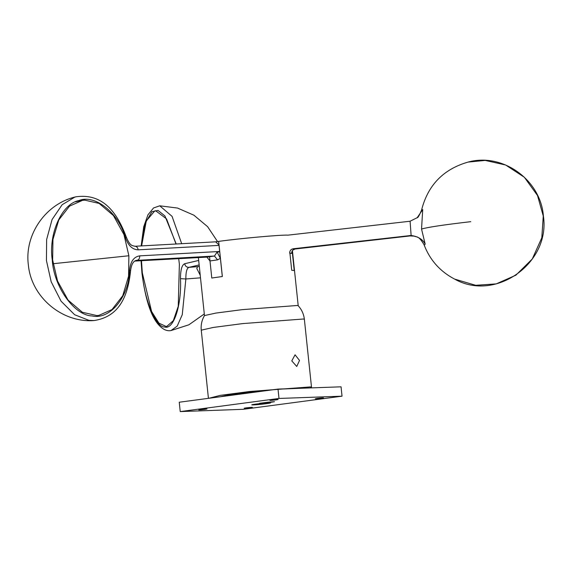 <?xml version="1.0" encoding="UTF-8"?>
<svg xmlns="http://www.w3.org/2000/svg" width="572" height="572" viewBox="0 0 572 572"><rect width="100%" height="100%" fill="white"/><g stroke="black" fill="none" stroke-linecap="round" stroke-linejoin="round"><path stroke-width="0.86" d="M299.521 360.46L296.739 366.466L291.791 360.882L295.066 354.804L299.521 360.46M297.304 305.484L242.163 309.652L215.944 313.07L204.49 315.565C201.837 320.077 200.758 324.946 201.265 330.173L213.285 327.449L242.721 323.595L303.375 319.004L304.375 319.333C303.782 314.121 301.716 309.581 298.176 305.713L297.304 305.484M310.01 387.938L311.511 387.23L310.51 386.901L249.857 391.484L220.42 395.338L208.794 398.291M299.592 388.309L278.028 389.189M292.399 250.901L294.466 270.585L291.713 270.263L289.775 251.809M288.023 235.149C282.146 234.62 239.132 238.495 218.661 241.391L222.351 276.512L211.79 278.028L209.552 256.735M275.961 389.368L229.765 394.673L220.127 396.789M129.579 270.113C130.495 261.483 133.877 256.735 139.718 255.863C139.775 258.294 138.917 259.76 137.144 260.274L136.615 260.324C133.383 260.875 131.374 264.364 130.588 270.785L129.579 270.113C129.258 296.575 109.917 320.198 92.071 315.937C74.31 315.522 53.782 286.665 52.259 259.96C48.341 233.955 61.769 203.839 78.729 200.608C94.945 193.872 118.683 212.813 125.518 237.945L126.333 237.144C117.296 212.855 103.16 193.143 76.262 196.747L74.71 197.168L62.162 204.704L52.059 219.569L46.632 239.539L46.439 260.56L51.165 281.739L61.068 301.201L74.632 314.736L88.967 320.356L94.03 320.556C62.005 322.973 31.367 297.075 28.386 265.143C24.138 234.534 46.025 203.239 76.262 196.747M218.99 244.959L218.611 241.413L215.637 241.834L218.99 244.959L219.691 251.473L219.72 251.909L217.088 252.052L220.399 258.387L217.532 259.867L209.96 260.954L206.914 257.114L134.778 261.075M219.047 245.388L138.188 249.828C132.561 249.671 128.335 245.71 125.518 237.945M128.879 255.755L128.564 276.276L122.737 295.753L111.998 309.559L98.992 315.344L96.825 315.558L82.368 312.276L68.089 300.136L57.543 281.038L52.638 259.938L52.953 239.418L58.78 219.941L69.519 206.135L82.518 200.35L84.692 200.136L99.149 203.417L113.428 215.558L123.974 234.656L128.879 255.755L53.117 263.721M138.188 249.828C137.745 247.454 136.608 246.267 134.778 246.275M222.308 276.526L220.399 258.387M205.091 409.352C199.163 409.995 197.69 410.045 200.679 409.509C206.606 408.866 208.079 408.808 205.091 409.352L206.985 409.001M198.784 409.859L200.679 409.509M276.204 399.892C270.277 400.543 268.804 400.593 271.793 400.057C277.72 399.406 279.193 399.356 276.204 399.892L278.099 399.542M269.898 400.407L271.793 400.057M321.593 398.255C315.665 398.906 314.192 398.956 317.181 398.419C323.108 397.769 324.581 397.719 321.593 398.255L323.487 397.905M315.286 398.77L317.181 398.419M250.479 407.714C244.551 408.358 243.079 408.408 246.067 407.872C251.995 407.228 253.468 407.171 250.479 407.714L252.374 407.357M244.172 408.222L246.067 407.872M266.18 403.703C256.27 405.047 245.624 405.426 256.092 404.068C266.001 402.724 276.641 402.338 266.18 403.703L270.506 402.895M251.759 404.869L256.092 404.068M180.23 411.583L279 398.455L342.035 396.181L243.272 409.309L180.23 411.583L179.25 402.223L278.013 389.089L279 398.455M267.918 402.202L274.517 401.694L269.04 402.609L259.473 403.31L267.918 402.202M278.013 389.089L341.055 386.815L342.035 396.181M269.04 402.609L268.983 402.123M422.007 210.482L422.715 209.567L421.543 229.036L425.16 244.094C422.801 239.389 418.125 236.515 411.125 235.478L410.088 221.228L287.952 235.149M425.16 244.094L424.538 245.002M294.23 270.599L292.321 252.452L291.656 253.417L289.682 253.189C289.682 250.765 290.841 249.285 293.171 248.77L411.125 235.478M422.715 209.567L417.202 217.689L410.088 221.228M293.171 248.77L295.145 248.992L410.067 235.929L414.393 236.129L409.309 235.564M410.138 235.921L295.216 248.984M292.356 251.015L292.321 252.452M200.229 275.232L196.804 268.49L197.447 266.859L199.292 266.309M200.5 277.828L185.864 278.979L182.261 314.693L177.191 326.126L170.978 330.573L188.896 324.789L204.297 313.942M180.495 278.657C180.48 269.927 181.875 264.95 184.685 263.728C185.178 266.109 186.572 267.324 188.874 267.367C186.794 268.311 185.793 272.179 185.864 278.979L180.495 278.657C181.76 305.305 173.573 330.216 164.622 326.969C155.92 327.606 144.33 299.771 142.156 272.987L141.284 260.718M178.7 258.666L179.379 264.257L178.242 306.335L173.316 320.656L166.924 326.312L166.073 326.448L158.937 323.159L151.594 311.468L142.335 272.944L141.477 260.71M141.62 245.888L146.296 220.921L154.79 210.889L155.641 210.753L166.538 218.869L176.012 244.001M139.718 255.863L219.691 251.473M206.914 257.114L214.486 256.027L136.222 260.403M217.532 259.867L214.486 256.027L217.088 252.052M543.264 216.037L537.523 195.552L524.352 177.256L505.612 164.986L485.192 160.417L468.046 162.09C502.602 152.467 540.704 179.801 543.4 216.066C550.607 263.099 495.452 302.338 454.597 279.086L475.689 285.299L496.217 283.891L515.844 275.211L532.289 258.98L541.806 237.773L543.264 216.037M470.763 221.671C444.115 224.76 427.713 227.213 421.543 229.036M291.656 253.417C291.656 250.986 292.814 249.514 295.145 248.992L295.181 248.992C292.971 249.885 292.027 250.579 292.335 251.065L292.378 250.865M141.162 245.917L143.715 226.762L147.934 214.85L153.575 207.951L159.745 205.813L172.072 216.366L181.681 243.693M176.212 243.994L164.929 215.966L158.051 210.439L151.902 211.712L145.088 223.452L141.42 245.903M184.685 263.728L198.677 260.446M199.149 264.958L188.874 267.367L198.026 266.602M208.401 398.062L201.265 330.173M198.377 257.586L204.469 315.601M292.435 250.829L298.205 305.748M311.511 387.23L304.375 319.333M82.511 200.35L75.554 201.787M215.837 241.82L134.978 246.26C132.475 245.467 130.18 246.553 126.333 237.144M94.03 320.556C119.92 316.638 127.978 295.316 130.588 270.785M227.041 395.109L227.12 395.86M414.393 236.129C416.209 237.552 418.203 234.642 424.059 244.759C429.908 260.053 440.09 271.493 454.597 279.086M468.046 162.09C443.329 169.212 427.827 185.242 421.543 210.181C419.29 215.522 417.846 218.025 417.202 217.689M141.062 260.732L141.942 273.066C145.131 297.805 150.372 314.686 157.679 323.716C162.155 329.136 166.595 331.417 170.978 330.573M159.745 205.813L177.499 208.051L193.901 215.201L207.615 226.684L217.532 241.563"/></g></svg>
